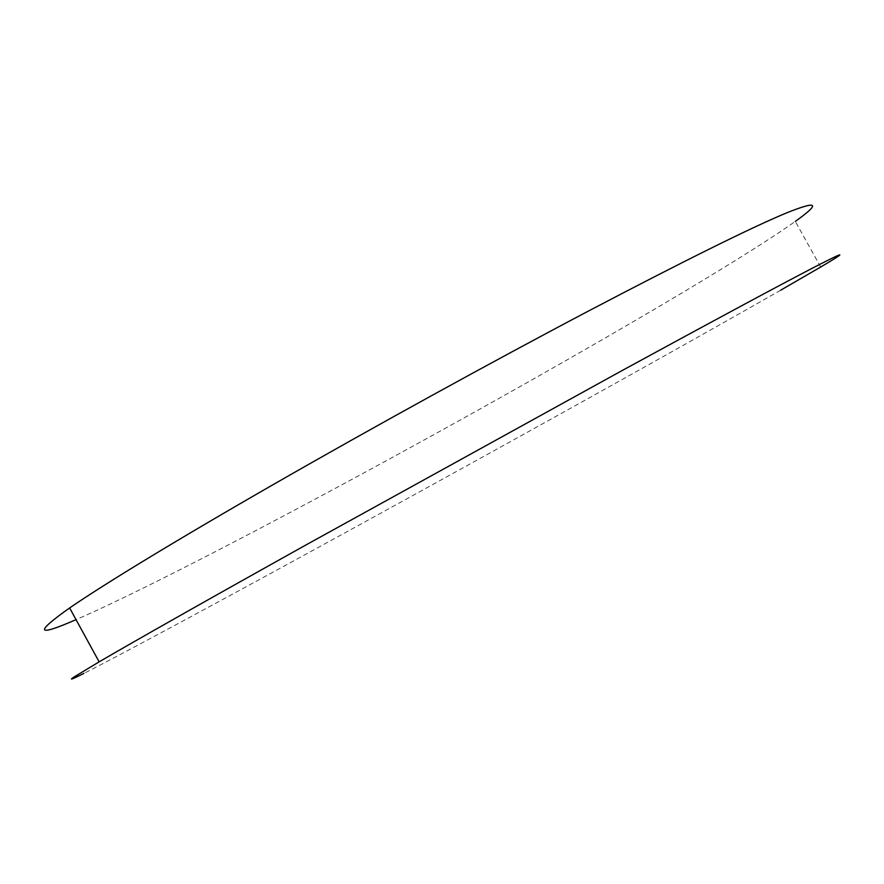 <?xml version="1.0" encoding="UTF-8"?>
<svg xmlns="http://www.w3.org/2000/svg" width="884" height="884" viewBox="0 0 884 884"><rect width="100%" height="100%" fill="white"/><g stroke="black" fill="none" stroke-linecap="round" stroke-linejoin="round"><path stroke-width="0.66" stroke-dasharray="4.42 3.31" d="M820.683 267.023L795.302 221.409C723.024 272.559 508.366 395.457 330.075 491.15C226.403 546.82 127.594 597.374 76.035 619.651M780.638 290.228C681.343 347.025 504.366 445.414 351.158 529.428C234.271 593.518 123.296 653.541 83.947 673.376"/><path stroke-width="1.33" d="M83.947 673.376C71.869 679.453 68.554 680.669 74.013 677L99.141 661.851C134.688 641.077 208.922 599.054 307.72 543.98L620.767 371.291C717.278 318.682 782.528 283.587 816.529 266.029C846.176 250.846 847.557 251.178 820.683 267.023L780.638 290.228M76.035 619.651C36.266 636.988 34.133 633.088 69.626 607.949C103.693 584.512 176.546 540.069 274.604 483.791C372.661 427.524 490.708 362.55 587.628 311.477C684.934 260.426 751.356 227.531 786.882 212.768C818.043 200.325 820.838 203.209 795.302 221.409M99.141 661.851L69.626 607.949"/></g></svg>
